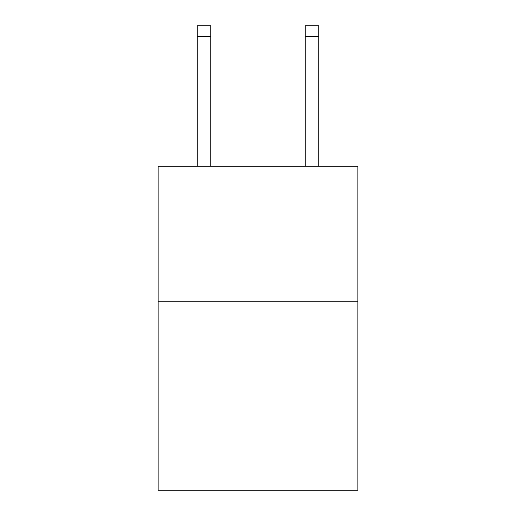 <?xml version="1.0" encoding="UTF-8"?>
<svg xmlns="http://www.w3.org/2000/svg" width="516" height="516" viewBox="0 0 516 516"><rect width="100%" height="100%" fill="white"/><g stroke="black" fill="none" stroke-linecap="round" stroke-linejoin="round"><path stroke-width="0.77" d="M357.878 301.241L357.878 490.2L158.122 490.2L158.122 166.275L357.878 166.275L357.878 301.241L158.122 301.241M210.76 166.275L210.76 36.597L197.267 36.597L197.267 25.8L210.76 25.8L210.76 36.597M197.267 166.275L197.267 36.597M318.733 166.275L318.733 25.8L305.24 25.8L305.24 166.275M305.24 36.597L318.733 36.597"/></g></svg>
